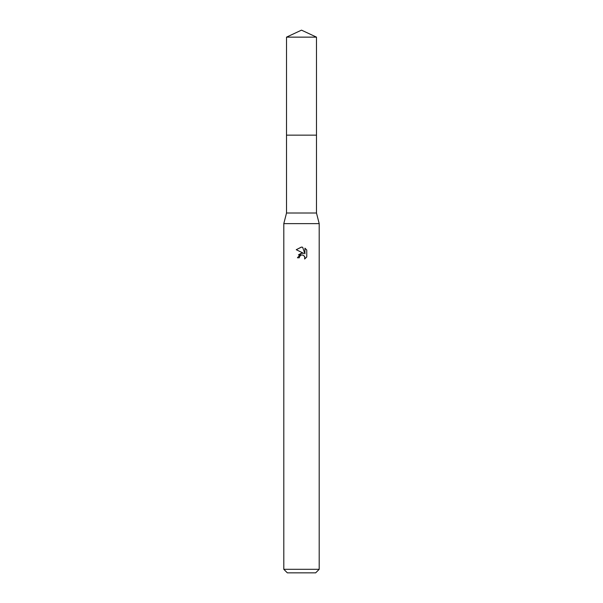 <?xml version="1.0" encoding="UTF-8"?>
<svg xmlns="http://www.w3.org/2000/svg" width="603" height="603" viewBox="0 0 603 603"><rect width="100%" height="100%" fill="white"/><g stroke="black" fill="none" stroke-linecap="round" stroke-linejoin="round"><path stroke-width="0.9" d="M286.515 37.137L316.485 37.137L301.5 30.15L286.515 37.137L286.508 135.147L316.492 135.147L316.485 213.017L319.198 223.638L319.198 569.307L283.802 569.307L287.345 572.85L315.655 572.85L319.198 569.307M316.485 37.137L316.492 135.147L286.508 135.147L286.515 213.017L316.485 213.017M286.515 213.017L283.802 223.638L319.198 223.638M299.292 257.783L299.585 256.501L299.292 257.783L297.43 257.783L301.5 253.132L303.754 253.403L296.239 249.702M301.327 247.109L296.246 249.702L301.5 247.109L302.638 247.23L304.937 253.84L304.937 248.18L306.754 250.019L304.937 248.18M306.761 250.019L306.761 256.999M304.455 256.169L304.945 257.76L304.643 259.026L306.754 256.999L304.643 259.026L304.726 256.682L303.196 255.152L301.5 255.001L302.352 254.948M303.754 253.403L302.819 253.154M301.515 253.124L298.425 254.865M301.063 255.137L299.585 256.501M302.638 247.23L301.613 247.109M283.802 223.638L283.802 569.307"/></g></svg>
